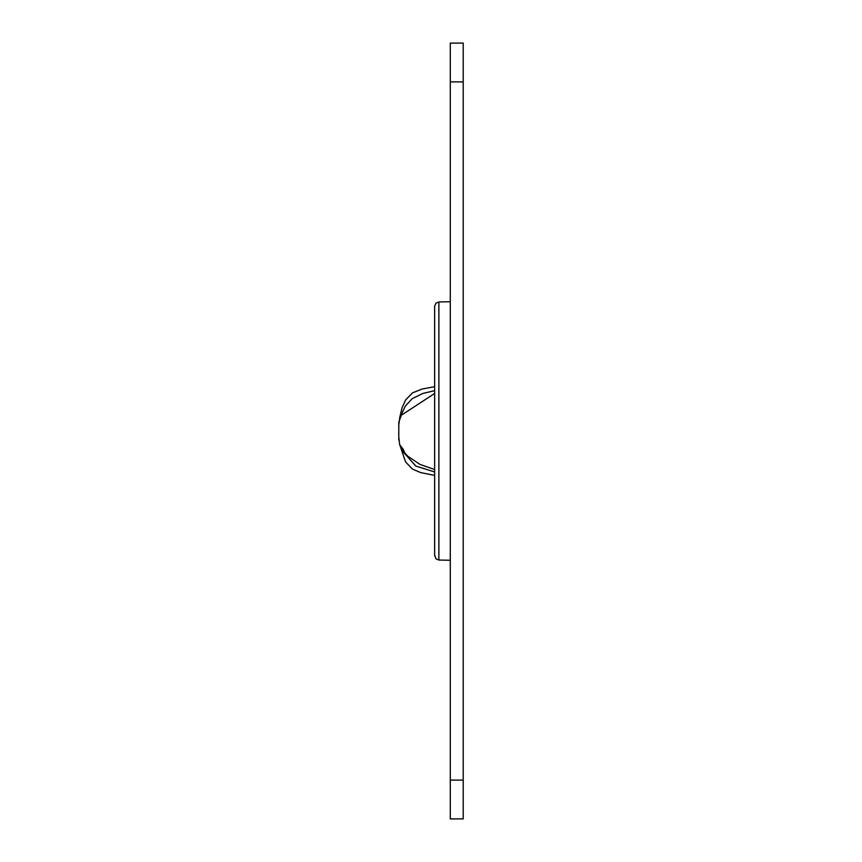 <?xml version="1.0" encoding="UTF-8"?>
<svg xmlns="http://www.w3.org/2000/svg" width="862" height="862" viewBox="0 0 862 862"><rect width="100%" height="100%" fill="white"/><g stroke="black" fill="none" stroke-linecap="round" stroke-linejoin="round"><path stroke-width="1.29" d="M463.217 301.7L463.217 560.3M434.642 469.521L419.999 464.413L407.834 456.267L404.957 453.186L403.276 449.425L399.656 444.641L398.783 436.948M434.642 471.967L415.829 466.073L402.532 451.171L400.668 446.376M399.817 417.025L398.783 425.052M398.783 440.094L398.783 422.143L401.304 415.247L434.642 393.481M434.642 390.658L422.843 393.46L412.198 398.697L405.345 406.056L400.571 416.152M450.287 81.89L463.217 81.89L463.217 43.1L450.287 43.1L450.287 818.9L463.217 818.9L463.217 780.11L450.287 780.11M463.217 81.89L463.217 780.11M450.287 301.743L438.877 301.948L438.877 560.052L450.287 560.257M434.696 555.085L435.903 558.791L438.877 560.052M438.877 301.948L435.903 303.208L434.642 306.258L434.642 555.742M399.817 444.975L405.56 461.935L412.467 469.1L420.688 472.591L434.642 475.404M434.642 386.661L422.197 389.021L412.553 392.835L405.614 399.946L402.037 407.812L399.731 417.574"/></g></svg>
